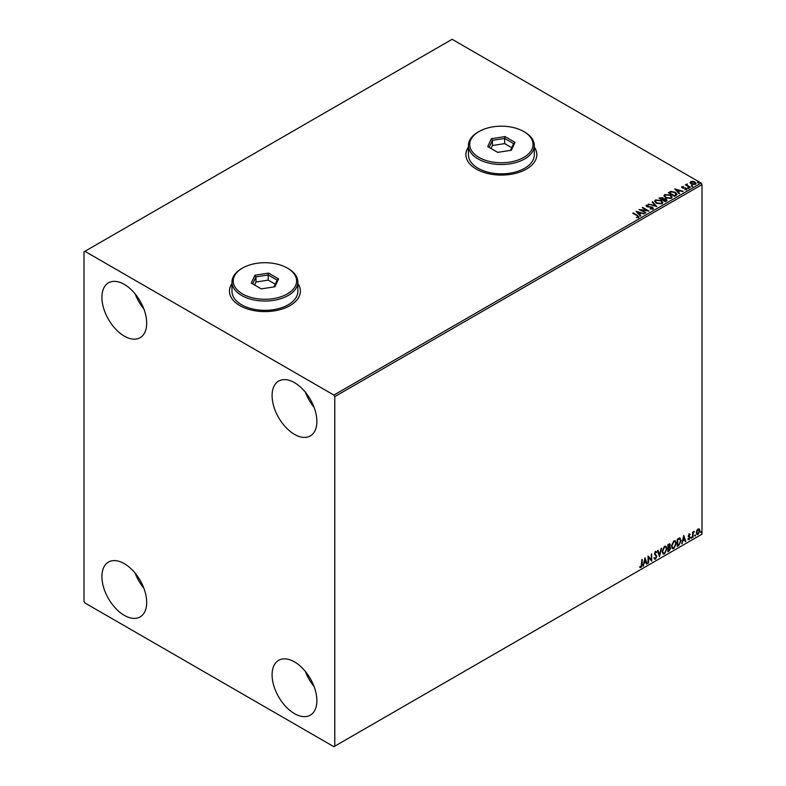 <?xml version="1.0" encoding="UTF-8"?>
<svg xmlns="http://www.w3.org/2000/svg" width="786" height="786" viewBox="0 0 786 786"><rect width="100%" height="100%" fill="white"/><g stroke="black" fill="none" stroke-linecap="round" stroke-linejoin="round"><path stroke-width="1.18" d="M231.988 283.53A35.468 20.475 0 0 0 229.453 291.125A35.468 20.475 0 0 0 239.848 305.607A35.468 20.475 0 0 0 278.49 310.048A35.468 20.475 0 0 0 300.39 291.125A35.468 20.475 0 0 0 297.855 283.53M231.988 283.736A35.468 20.475 0 0 0 229.453 291.233M468.446 147.011A35.468 20.475 0 0 0 465.911 154.616A35.468 20.475 0 0 0 476.296 169.088A35.468 20.475 0 0 0 514.948 173.529A35.468 20.475 0 0 0 536.838 154.616A35.468 20.475 0 0 0 534.303 147.011M468.446 147.218A35.468 20.475 0 0 0 465.911 154.714M294.475 713.609A31.666 18.284 60 0 1 273.793 685.697A31.666 18.284 60 0 1 278.647 660.328A31.666 18.284 60 0 1 294.475 661.891A31.666 18.284 60 0 1 315.166 689.803A31.666 18.284 60 0 1 310.313 715.172A31.666 18.284 60 0 1 294.475 713.609M314.046 686.483A31.666 18.284 60 0 1 305.361 671.441M124.306 336.113A31.666 18.284 60 0 1 103.614 308.21A31.666 18.284 60 0 1 108.468 282.842A31.666 18.284 60 0 1 124.306 284.404A31.666 18.284 60 0 1 144.988 312.307A31.666 18.284 60 0 1 140.134 337.685A31.666 18.284 60 0 1 124.306 336.113M143.867 308.996A31.666 18.284 60 0 1 135.192 293.954M294.475 434.363A31.666 18.284 60 0 1 273.793 406.46A31.666 18.284 60 0 1 278.647 381.092A31.666 18.284 60 0 1 294.475 382.654A31.666 18.284 60 0 1 315.166 410.557A31.666 18.284 60 0 1 310.313 435.935A31.666 18.284 60 0 1 294.475 434.363M314.046 407.236A31.666 18.284 60 0 1 305.361 392.204M124.306 615.359A31.666 18.284 60 0 1 103.614 587.447A31.666 18.284 60 0 1 108.468 562.078A31.666 18.284 60 0 1 124.306 563.641A31.666 18.284 60 0 1 144.988 591.553A31.666 18.284 60 0 1 140.134 616.922A31.666 18.284 60 0 1 124.306 615.359M143.867 588.233A31.666 18.284 60 0 1 135.192 573.191M84.004 251.825L84.004 601.398L84.898 602.95L333.883 746.7L334.787 746.179L334.787 396.616L333.883 395.063L84.898 251.314L84.004 251.825M696.76 530.619L698.066 528.998L699.363 529.116L699.835 530.727L698.066 534.47L697.015 534.568L696.298 532.77L696.76 530.619M699.108 528.899L699.835 530.727M692.594 537.536L692.594 532.24L693.075 531.965L693.075 532.741L694.284 531.356L693.154 533.615L692.594 537.536M689.253 534.077L690.187 534.293L688.821 535.688L690.187 537.486L689.165 539.609L688.172 539.461L689.705 537.791L688.34 535.993L689.253 534.077L690.187 534.293L689.568 534.647M689.902 534.912L688.929 534.5L688.821 535.688M688.457 535.482L690.187 537.486M689.823 537.28L689.165 539.609L688.172 539.461M688.448 538.813L689.116 538.99M689.587 537.359L688.487 536.72M679.684 538.007L681.098 540.64L678.701 545.553L677.247 546.398L677.247 539.157L680.224 538.135M669.623 543.755L669.308 546.663L670.655 548.147L669.171 551.055L667.923 551.782L667.923 544.541L669.819 543.824L670.252 544.983L669.662 546.869L670.193 546.958M659.483 556.655L657.469 550.573L658 550.269L659.523 554.877L661.566 548.206L659.483 556.655M648.548 562.963L648.067 563.238L648.067 556.007L651.201 559.593L651.682 553.914L651.682 561.155L648.548 557.579L648.548 562.963L648.067 562.825M641.72 564.486L642.201 559.386L642.201 564.279L641.052 567.472L639.863 567.325L640.109 566.627L641.052 566.735L641.72 564.486M641.838 559.593L641.052 567.472L639.863 567.325M334.787 746.179L701.996 534.175L701.996 184.602L334.787 396.616M645.011 557.765L647.104 563.798L646.573 564.102L645.935 562.157L644.176 563.169L643.007 566.166L645.011 557.765M656.369 552.696L655.17 552.047L656.015 552.489L655.17 552.047L654.542 553.324L656.467 556.203L655.504 559.131L654.099 558.365L654.483 557.775L655.465 558.414L656.349 556.675L654.414 553.835L655.534 551.507L656.752 552.027L656.369 552.696L655.534 552.253L654.895 553.531L656.831 556.409L655.504 559.131L654.689 559.19M654.483 557.775L655.465 558.414M655.534 551.507L656.752 552.027L656.104 552.332M662.136 551.536L664.514 546.319L665.968 546.191L666.96 548.716L664.553 553.914L663.129 554.022L662.136 551.536M671.46 546.152L673.838 540.935L675.292 540.807L676.284 543.332L673.877 548.53L672.452 548.638L671.46 546.152M683.751 535.394L685.844 541.426L685.323 541.731L684.675 539.785L682.916 540.797L681.747 543.794L683.751 535.394M691.071 537.899L691.474 537.064L691.474 538.272L690.707 537.693M691.474 537.064L691.877 537.437L691.11 538.066M694.765 535.767L695.168 534.932L695.168 536.14L694.411 535.561M695.168 534.932L695.571 535.305L694.814 535.934M700.798 532.289L701.2 531.454L701.2 532.662L700.434 532.083M701.2 531.454L701.603 531.827L700.837 532.456M690.177 182.794L690.717 181.605L692.771 181.291L694.863 181.959L696.072 183.482L695.453 184.337L691.326 184.003L690.118 182.47M689.912 187.451L685.323 184.808L686.483 184.916L687.092 183.875L687.357 185.329L690.393 187.166L689.912 187.451M685.687 185.015L686.483 185.329L687.092 183.875M687.052 184.366L687.357 185.742L690.029 187.382M681.619 187.373L681.904 186.685L683.486 186.528L682.494 186.999L682.651 187.618L686.257 188.119L686.561 189.475L684.95 189.691L685.942 189.18L685.795 188.414L682.189 187.913L681.904 186.685L682.189 187.913M682.494 186.999L682.651 188.031L683.181 187.795M686.915 188.974L686.561 189.475M684.803 189.701L685.942 189.593L685.795 188.414M676.009 195.468L674.555 196.313L668.287 192.698L670.959 191.411L675.361 192.324L677.041 194.27L676.009 195.468M665.231 201.697L658.963 198.072L662.844 197.63L663.59 198.74L666.184 199.094L666.489 200.97L665.231 201.697M663.61 198.573L663.59 199.153L666.184 199.094M667.068 200.204L666.489 200.97M656.791 206.571L648.519 204.114L655.318 205.677L652.085 202.041L652.616 201.747L656.791 206.571M645.866 212.878L639.106 209.538L646.917 210.432L642.241 207.73L642.722 207.455L649 211.07L641.199 210.186L645.866 212.878M636.385 217.565L637.878 216.936L636.935 215.61L632.759 213.203L633.241 212.927L637.475 215.374L638.527 217.3L636.621 217.565L638.026 216.808M638.949 216.72L638.527 217.3M333.883 395.063L701.102 183.05L452.117 39.3L84.898 251.314M636.051 211.306L644.412 213.713L641.238 213.232L639.48 214.244L640.836 215.777L640.315 216.081L636.051 211.306M652.979 208.958L650.199 208.978L652.301 208.604L652.115 207.484L646.76 206.63L646.416 205.136L648.696 205.048L647.055 205.51L647.222 206.335L652.606 207.209L652.979 208.958L653.431 208.3M650.268 208.575L652.301 209.017L652.115 207.484M646.023 205.716L648.696 205.048M647.055 205.51L647.222 206.747L648.322 206.63M656.339 203.24L654.62 201.118L655.396 199.949L661.134 200.44L662.824 202.582L662.028 203.731L656.339 203.24M665.663 197.856L663.944 195.734L664.72 194.564L670.458 195.056L672.148 197.198L671.352 198.347L665.663 197.856M674.801 188.935L683.162 191.352L679.978 190.86L678.22 191.882L679.585 193.415L679.055 193.71L674.801 188.935M687.937 188.08L687.819 187.54L688.86 188.149M691.641 185.938L691.513 185.408L692.446 185.476L692.564 186.007L691.513 185.82L692.446 185.476L692.564 186.007M697.663 182.46L697.546 181.93L698.587 182.529M701.102 183.05L701.996 184.602M536.838 154.714A35.468 20.475 0 0 0 534.303 147.218M300.39 291.233A35.468 20.475 0 0 0 297.855 283.736M633.241 213.34L637.475 215.786L638.527 217.712M636.473 211.768L643.94 213.989M640.6 215.924L639.48 214.244M637.603 212.151L639.038 214.175L640.384 212.977L637.603 212.151L639.038 213.753L640.384 212.977M639.863 209.97L646.917 210.432M642.722 207.868L648.254 211.051M645.503 213.085L641.199 210.186M652.301 209.017L652.115 207.897L652.301 209.017M647.055 205.922L647.222 206.747L647.055 205.922M648.322 207.042L649.541 206.649M649.541 207.062L652.606 207.209M652.606 207.632L652.979 209.371M649.04 204.222L655.318 205.677M652.331 202.316L652.616 201.747M652.616 202.159L656.457 206.472M654.64 201.334L655.396 199.949M655.396 200.361L661.134 200.44M661.134 200.852L662.804 202.778M655.465 201.481L656.821 203.377L661.37 203.79L661.999 202.601M660.643 200.715L656.064 200.312L655.445 201.255L656.821 202.965L661.37 203.368L662.018 202.395L660.643 200.715M659.326 198.288L662.844 197.63M662.844 198.043L663.59 199.153M666.184 199.506L667.029 200.401M662.745 199.703L665.074 201.462L665.703 199.369L662.745 199.703L665.074 201.049L665.703 199.369M660.093 198.17L662.097 199.742L662.382 197.915L660.093 198.17L662.097 199.33L662.382 197.915M663.964 195.95L664.72 194.564M664.72 194.977L670.458 195.056M670.458 195.468L672.128 197.394M664.789 196.097L666.145 197.993L670.694 198.406L671.323 197.217M669.977 195.341L665.388 194.928L664.769 195.871L666.145 197.581L670.694 197.993L671.342 197.011L669.977 195.341M668.65 192.904L670.959 191.411M670.959 191.823L675.361 192.324M675.361 192.737L677.011 194.476M676.048 194.938L674.879 192.599L671.293 191.902L669.417 192.786L674.398 196.078L676.147 194.309M669.417 192.786L674.398 195.665L676.186 194.506M675.213 189.406L682.68 191.617M679.34 193.553L678.22 191.882M676.353 189.79L677.778 191.804L679.133 190.615L676.353 189.79L677.778 191.391L679.133 190.615M681.904 187.097L683.486 186.528M682.494 187.412L682.651 188.031L682.494 187.412M683.181 188.208L685.392 187.805M685.392 188.218L686.257 188.119M686.257 188.542L686.561 189.888M685.942 189.593L685.795 188.827L685.942 189.593M687.937 188.493L687.819 187.952M688.742 188.021L688.86 188.561M686.483 185.329L686.571 184.405M687.052 184.779L687.357 185.742L687.052 184.779M691.641 186.351L691.513 185.82M692.446 185.889L692.564 186.429M690.177 183.207L690.717 181.605M690.717 182.018L692.771 181.291M692.771 181.704L694.863 181.959M694.863 182.372L696.042 183.688M691.277 182.342L691.818 184.14L694.893 184.425L695.286 183.58M690.904 182.745L691.277 181.93L691.818 183.728L695.325 183.796M694.893 184.425L694.392 182.234L691.277 181.93M697.663 182.873L697.546 182.342M698.469 182.411L698.587 182.941M640.698 567.266L639.509 567.119M644.933 558.109L647.104 563.798M644.176 563.169L645.935 562.157M643.813 562.963L643.528 565.861M645.051 559.485L644.019 562.098L645.728 561.528L645.051 559.485L644.382 562.304M648.067 556.046L651.201 559.593M651.329 554.12L651.329 560.919M648.195 562.756L648.548 557.579M655.151 558.925L654.522 559.062M654.129 557.569L655.111 558.207L654.129 557.569M655.18 551.3L656.389 551.821M657.754 550.406L659.523 554.877M661.095 548.481L659.287 556.056M665.781 546.103L666.96 548.716M666.597 548.51L664.553 553.914M664.19 553.708L662.952 553.904M665.516 546.909L664.18 546.84L662.254 551.045L663.237 553.138M666.469 548.992L665.693 546.977L664.534 547.046L662.618 551.251L663.413 553.256L664.534 553.177L666.469 548.992M669.308 546.663L670.655 548.147M670.291 547.94L669.171 551.055M668.817 550.848L667.923 551.369M670.173 548.422L669.053 547.361L669.81 548.215L669.053 547.361L668.041 547.862L668.405 550.76L670.173 548.422L669.417 547.567L668.405 548.068L668.405 550.76M669.77 545.278L668.041 544.796L668.405 547.321L669.77 545.278L668.405 545.003L668.405 547.321M675.105 540.729L676.284 543.332M675.921 543.126L673.877 548.53M673.514 548.323L672.276 548.52M674.84 541.525L673.504 541.466L671.578 545.661L672.561 547.754M675.793 543.607L675.017 541.593L673.857 541.672L671.942 545.867L672.737 547.881L673.857 547.793L675.793 543.607M679.33 537.801L680.745 540.434L678.701 545.553M678.347 545.346L677.247 545.985M679.743 538.862L677.365 539.412L677.728 545.376L679.536 544.148L680.617 540.915L679.428 538.842L677.728 539.618L677.728 545.376M679.075 538.636L679.576 538.734M683.673 535.738L685.844 541.426M682.916 540.797L684.675 539.785M682.553 540.591L682.268 543.49M683.791 537.123L682.759 539.736L684.468 539.167L683.791 537.123L683.122 539.943M688.9 533.871L689.823 534.087M689.548 534.706L688.929 534.5L689.548 534.706M689.057 536.17L689.666 536.553M688.811 539.402L687.819 539.255M688.094 538.607L688.752 538.783M688.133 536.514L689.076 537.103M692.721 532.171L693.075 532.741M693.832 531.444L694.058 532.053M693.154 533.615L693.448 531.896M692.8 533.409L693.075 537.251M699.471 530.521L698.066 534.47M697.703 534.264L696.838 534.441M698.607 529.518L697.703 529.44L696.416 532.289L697.703 533.615M696.416 532.289L698.066 533.822L697.133 533.743M698.066 533.822L699.343 531.012L698.066 529.646L696.779 532.495M698.43 529.391L697.703 529.44M478.979 157.406A31.666 18.284 0 0 0 523.761 157.406A31.666 18.284 0 0 0 523.771 131.547A31.666 18.284 0 0 0 523.761 131.547L524.665 132.068A32.933 19.011 180 0 1 534.303 145.508A32.933 19.011 180 0 1 513.975 163.075A32.933 19.011 180 0 1 478.085 158.959A32.933 19.011 180 0 1 468.446 145.508A32.933 19.011 180 0 1 478.085 132.068L478.979 131.547A31.666 18.284 0 0 0 478.979 157.406M468.446 145.508L468.446 154.822A32.933 19.011 0 0 0 478.085 168.263A32.933 19.011 0 0 0 513.975 172.389A32.933 19.011 0 0 0 534.303 154.822L534.303 145.508M505.034 136.597L515.027 142.364L511.372 150.254L497.715 152.366L487.713 146.589L491.378 138.709L505.034 136.597L504.651 138.444L492.409 140.34L489.128 147.404M524.665 132.068L523.771 131.547A31.666 18.284 0 0 0 478.979 131.547M511.725 147.699L504.651 143.612L492.409 145.508L492.409 140.34L491.378 138.709M492.409 145.508L491.024 148.495M504.651 143.612L504.651 138.444L513.622 143.622L510.478 150.391M515.027 142.364L513.622 143.622M242.53 293.925A31.666 18.284 0 0 0 287.312 293.925A31.666 18.284 0 0 0 287.312 268.065L288.207 268.586A32.933 19.011 180 0 1 297.855 282.027A32.933 19.011 180 0 1 277.527 299.594A32.933 19.011 180 0 1 241.636 295.467A32.933 19.011 180 0 1 231.988 282.027A32.933 19.011 180 0 1 241.636 268.586L242.53 268.065A31.666 18.284 0 0 0 242.53 293.925M231.988 282.027L231.988 291.331A32.933 19.011 0 0 0 241.636 304.781A32.933 19.011 0 0 0 277.527 308.898A32.933 19.011 0 0 0 297.855 291.331L297.855 282.027M268.576 273.106L278.578 278.883L274.923 286.762L261.266 288.875L251.265 283.107L254.919 275.218L268.576 273.106L268.203 274.962L255.961 276.849L252.679 283.923M288.207 268.586L287.312 268.065A31.666 18.284 0 0 0 242.53 268.065M275.277 284.208L268.203 280.13L255.961 282.027L255.961 276.849L254.919 275.218M255.961 282.027L254.566 285.013M268.203 280.13L268.203 274.962L277.163 280.13L274.019 286.9M278.578 278.883L277.163 280.13"/></g></svg>
